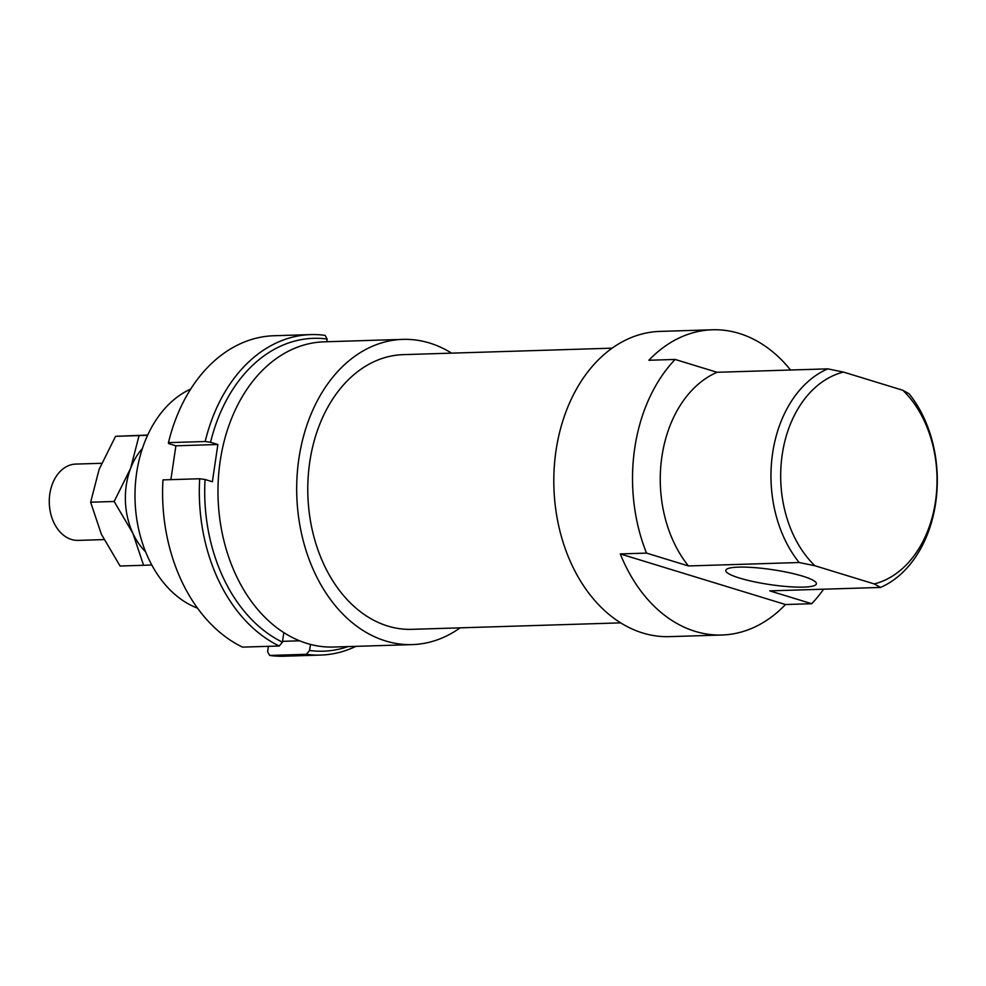 <?xml version="1.0" encoding="UTF-8"?>
<svg xmlns="http://www.w3.org/2000/svg" width="986" height="986" viewBox="0 0 986 986"><rect width="100%" height="100%" fill="white"/><g stroke="black" fill="none" stroke-linecap="round" stroke-linejoin="round"><path stroke-width="1.48" d="M103.961 539.588L78.177 540.39A38.171 27.707 -91.8 0 1 53.675 522.223A38.171 27.707 -91.8 0 1 52.381 483.99A38.171 27.707 -91.8 0 1 75.811 464.086L101.57 463.284M348.033 646.594A156.503 113.624 -91.8 0 1 309.579 650.477A30482.782 20350.091 107 0 1 306.399 654.31A160.311 116.385 88.2 0 0 320.721 655.074A160.311 116.385 88.2 0 0 355.958 646.348M306.399 654.31L269.671 655.443A30482.782 20350.091 107 0 1 267.6 651.783L268.414 646.323M320.721 655.074L283.993 656.22A160.311 116.385 -91.8 0 1 269.671 655.443M310.479 644.425L309.579 650.477M299.547 640.801L282.526 641.331M279.235 645.99A30482.782 20350.091 -73 0 0 282.415 642.157A156.503 113.624 -91.8 0 1 205.051 479.504A30482.782 5031.114 -171.6 0 0 199.69 478.752A160.311 116.385 88.2 0 0 279.235 645.99L242.494 647.124A160.311 116.385 -91.8 0 1 162.961 479.886L199.69 478.752M326.773 341.735L327.167 339.036A30482.782 20350.091 -73 0 0 325.097 335.363A160.311 116.385 88.2 0 0 310.787 334.599A160.311 116.385 88.2 0 0 205.187 441.506A30482.782 5031.114 8.4 0 1 210.548 442.27L217.869 444.501L212.372 481.747L205.051 479.504M205.187 441.506L168.458 442.64A30482.782 5031.114 8.4 0 0 168.569 443.564L175.89 445.808L170.886 479.64M168.458 442.64A160.311 116.385 -91.8 0 1 274.059 335.733L310.787 334.599M210.548 442.27A156.503 113.624 -91.8 0 1 327.167 339.036M217.869 444.501L175.89 445.808M282.415 642.157L283.82 632.63M460.129 627.848A152.682 110.851 -91.8 0 1 412.308 644.597A152.682 110.851 -91.8 0 1 296.786 495.428A152.682 110.851 -91.8 0 1 402.855 339.381A152.682 110.851 -91.8 0 1 451.613 353.148M412.308 644.597L333.601 647.038A152.682 110.851 -91.8 0 1 218.079 497.868A152.682 110.851 -91.8 0 1 324.135 341.822L402.855 339.381M620.675 622.869L411.84 629.339A137.411 99.759 -91.8 0 1 307.866 495.083A137.411 99.759 -91.8 0 1 403.323 354.64L612.158 348.169M803.701 587.101A45.8 7.555 -171.6 0 0 816.408 583.798A45.8 7.555 -171.6 0 0 772.198 569.637A45.8 7.555 -171.6 0 0 725.782 570.426A45.8 7.555 -171.6 0 0 753.612 581.654A45.8 7.555 -171.6 0 0 803.701 587.101M823.618 589.197A152.682 110.851 -91.8 0 1 811.712 603.715L785.485 604.529A152.682 110.851 -91.8 0 1 721.912 635.009A152.682 110.851 -91.8 0 1 620.28 553.922L646.52 553.109A152.682 110.851 -91.8 0 1 675.114 359.446L648.874 360.26A152.682 110.851 -91.8 0 1 712.447 329.78A152.682 110.851 -91.8 0 1 790.562 370.009M721.912 635.009L669.432 636.636A152.682 110.851 -91.8 0 1 553.91 487.454A152.682 110.851 -91.8 0 1 659.979 331.407L712.447 329.78M197.533 608.177A114.512 83.132 -91.8 0 1 136.635 472.898A114.512 83.132 -91.8 0 1 190.742 389.039M827.772 368.863A114.512 83.132 88.2 0 0 772.617 453.178A114.512 83.132 88.2 0 0 799.165 562.525L814.892 565.742A107.647 78.153 -91.8 0 1 782.231 454.534A107.647 78.153 -91.8 0 1 843.486 372.079L827.772 368.863L717.044 372.289L675.114 359.446M646.52 553.109L688.45 565.952A114.512 83.132 -91.8 0 1 661.902 456.617A114.512 83.132 -91.8 0 1 717.044 372.289M688.45 565.952L799.165 562.525M880.51 587.434A114.512 83.132 88.2 0 0 935.652 503.119A114.512 83.132 88.2 0 0 909.104 393.771L902.831 390.259A107.647 78.153 -91.8 0 1 935.492 501.467A107.647 78.153 -91.8 0 1 874.237 583.922L880.51 587.434L769.783 590.873L811.712 603.715M814.892 565.742L874.237 583.922M785.485 604.529L620.28 553.922M902.831 390.259L843.486 372.079M147.703 435.06L115.559 436.317L99.118 469.385L90.638 502.207L101.373 534.239L120.07 566.013L143.586 565.286L132.851 533.253A64.891 47.106 88.2 0 0 145.583 551.778M142.378 448.544A64.891 47.106 88.2 0 0 130.596 468.412L139.075 435.59L147.604 435.27M151.77 564.99L143.586 565.286M132.851 533.253L114.154 501.48L130.596 468.412A64.891 47.106 88.2 0 0 132.851 533.253M115.559 436.317L139.075 435.59M90.638 502.207L114.154 501.48"/></g></svg>
